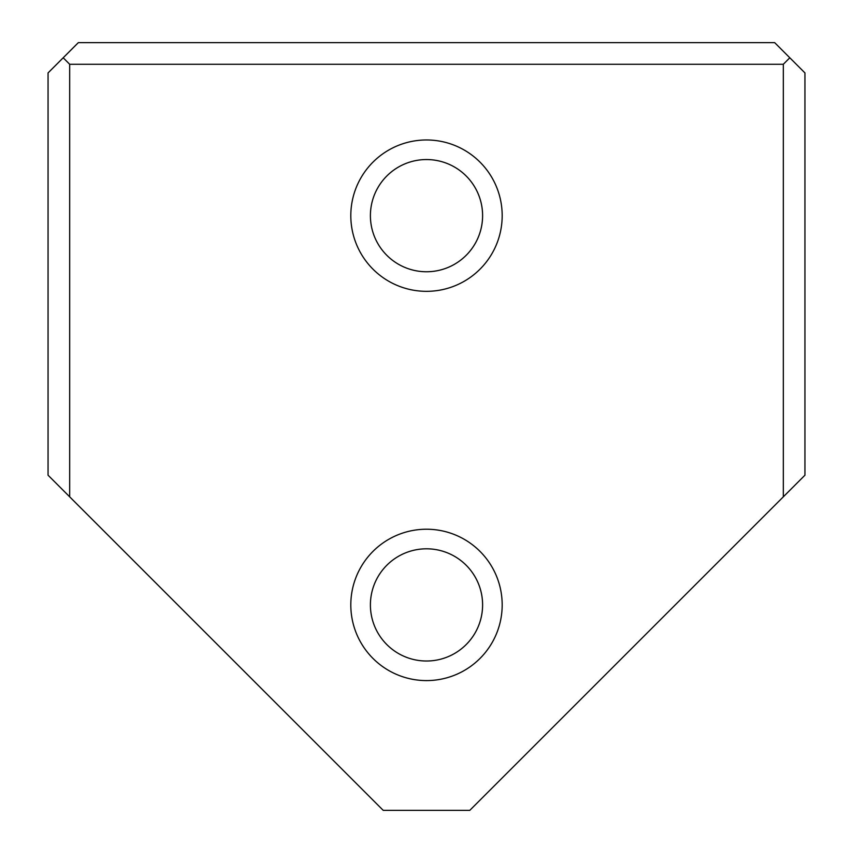 <?xml version="1.0" encoding="UTF-8"?>
<svg xmlns="http://www.w3.org/2000/svg" width="853" height="853" viewBox="0 0 853 853"><rect width="100%" height="100%" fill="white"/><g stroke="black" fill="none" stroke-linecap="round" stroke-linejoin="round"><path stroke-width="1.28" d="M69.679 496.83L48.056 475.196L48.056 72.921L78.327 42.65L774.673 42.65L804.944 72.921L804.944 475.196L783.321 496.83L783.321 64.274L69.679 64.274L69.679 496.83L383.21 810.35L469.79 810.35L783.321 496.83M350.807 604.905A75.693 75.693 0 0 0 464.341 670.458A75.693 75.693 0 0 0 464.341 539.363A75.693 75.693 0 0 0 350.807 604.905M350.807 215.649A75.693 75.693 0 0 0 464.341 281.202A75.693 75.693 0 0 0 464.341 150.107A75.693 75.693 0 0 0 350.807 215.649M63.197 57.791L69.679 64.274M783.321 64.274L789.803 57.791M482.595 215.649A56.095 56.095 0 0 0 426.5 159.554A56.095 56.095 0 0 0 370.405 215.649A56.095 56.095 0 0 0 426.5 271.755A56.095 56.095 0 0 0 482.595 215.649M370.405 215.649A56.095 56.095 0 0 0 454.553 264.238A56.095 56.095 0 0 0 454.553 167.071A56.095 56.095 0 0 0 370.405 215.649M482.595 604.905A56.095 56.095 0 0 0 426.5 548.81A56.095 56.095 0 0 0 370.405 604.905A56.095 56.095 0 0 0 426.5 661.011A56.095 56.095 0 0 0 482.595 604.905M370.405 604.905A56.095 56.095 0 0 0 454.553 653.494A56.095 56.095 0 0 0 454.553 556.327A56.095 56.095 0 0 0 370.405 604.905"/></g></svg>
